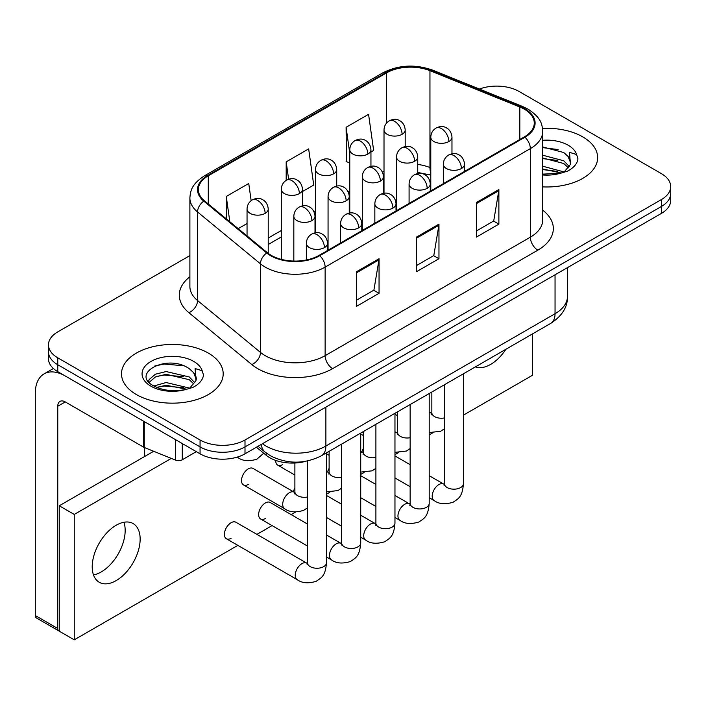 <?xml version="1.0" encoding="UTF-8"?>
<svg xmlns="http://www.w3.org/2000/svg" width="706" height="706" viewBox="0 0 706 706"><rect width="100%" height="100%" fill="white"/><g stroke="black" fill="none" stroke-linecap="round" stroke-linejoin="round"><path stroke-width="1.06" d="M430.784 175.229A42.369 24.463 0 0 0 429.169 174.611M305.936 461.265A31.77 18.347 180 0 1 266.162 455.246L256.419 447.216M582.759 136.876A50.841 29.352 0 0 0 542.535 128.386A50.841 29.352 0 0 1 582.759 136.876A50.841 29.352 0 0 1 597.647 157.632A50.841 29.352 0 0 0 582.759 136.876M208.296 353.071A50.841 29.352 0 0 0 152.893 346.708A50.841 29.352 0 0 0 121.511 373.827A50.841 29.352 0 0 0 136.408 394.575A50.841 29.352 0 0 0 191.803 400.937A50.841 29.352 0 0 0 223.193 373.827A50.841 29.352 0 0 0 208.296 353.071A50.841 29.352 0 0 0 152.893 346.708A50.841 29.352 0 0 0 121.511 373.827A50.841 29.352 0 0 0 136.408 394.575A50.841 29.352 0 0 0 191.803 400.937A50.841 29.352 0 0 0 223.193 373.827A50.841 29.352 0 0 0 208.296 353.071M524.346 109.201A33.888 19.565 180 0 1 534.265 123.038A33.888 19.565 180 0 1 524.346 136.876L319.138 255.351A33.888 19.565 180 0 1 267.415 252.739L204.493 200.857A33.888 19.565 180 0 1 198.36 189.632A33.888 19.565 180 0 1 208.288 175.794L386.553 72.877A33.888 19.565 180 0 1 429.954 70.688L519.819 107.012A33.888 19.565 180 0 1 524.346 109.201M524.937 108.856A34.735 20.059 0 0 0 520.304 106.615L430.439 70.282A34.735 20.059 0 0 0 385.953 72.533L207.688 175.45A34.735 20.059 0 0 0 203.796 201.139L266.718 253.013A34.735 20.059 0 0 0 319.739 255.696L524.937 137.22A34.735 20.059 0 0 0 524.937 108.856M189.888 255.598L57.768 331.882A31.77 18.347 0 0 0 48.458 344.855L48.458 358.692A31.77 18.347 0 0 0 57.768 371.665L200.063 453.817L200.063 446.898A31.77 18.347 0 0 0 245 446.898L661.39 206.487A31.77 18.347 0 0 0 670.7 193.523A31.77 18.347 0 0 1 661.39 206.487L245 446.898A31.77 18.347 0 0 1 200.063 446.898L57.768 364.746L200.063 446.898L200.063 439.979A31.77 18.347 0 0 0 245 439.979L661.39 199.577A31.77 18.347 0 0 0 670.7 186.605A31.77 18.347 0 0 0 661.39 173.632L519.095 91.48A31.77 18.347 0 0 0 479.392 89.044M48.458 351.773A31.77 18.347 0 0 0 57.768 364.746A31.77 18.347 0 0 1 48.458 351.773M356.583 271.695L356.583 306.289L379.051 293.317L379.051 258.723L356.583 271.695M356.583 300.147L373.889 290.157L378.963 259.87A8.472 4.889 -120 0 0 379.051 258.723M373.739 290.245L379.051 293.317M476.409 202.516L476.409 237.101L498.877 224.129L498.877 189.543L476.409 202.516M476.409 230.968L493.715 220.978L498.789 190.691A8.472 4.889 -120 0 0 498.877 189.543M493.565 221.066L498.877 224.129M416.496 237.101L416.496 271.695L438.964 258.723L438.964 224.129L416.496 237.101M416.496 265.562L433.802 255.563L438.876 225.285A8.472 4.889 -120 0 0 438.964 224.129M433.652 255.651L438.964 258.723M542.737 186.887A50.841 29.352 0 0 0 597.647 157.632A50.841 29.352 0 0 1 542.737 186.887M48.458 344.855A31.77 18.347 0 0 0 57.768 357.827L200.063 439.979M370.95 152.002L373.642 150.449L368.567 114.31L346.099 127.283L346.461 161.656M251.151 200.68L248.741 183.489L226.273 196.462L226.273 218.816M302.468 191.538L313.729 185.043L308.654 148.895L286.186 161.868L286.186 180.348M286.186 161.868L288.622 179.2M349.77 162.892L346.099 161.524M346.099 127.283L349.77 153.414M238.196 228.647L247.047 223.537M226.273 196.462L229.821 221.746M200.063 453.817A31.77 18.347 0 0 0 245 453.817L661.39 213.406A31.77 18.347 0 0 0 670.7 200.442L670.7 186.605M542.737 174.135L560.476 173.244L567.2 171.284C573.66 167.966 577.252 163.827 577.958 158.859L576.634 154.561L569.557 152.337L570.395 164.463L570.748 162.821A23.942 13.82 0 0 0 568.048 156.441L563.759 152.531L542.737 146.954M570.395 164.463L564.553 171.514M542.737 166.219L563.988 171.92M542.737 168.963L561.332 173.058M542.737 155.232L563.741 160.765L569.301 166.554M542.737 157.976L563.741 163.51L568.383 167.86M568.048 156.441L570.739 163.148M542.737 147.616L558.049 149.566M542.737 158.603L557.811 160.483M542.737 169.581L557.811 171.47M195.941 380.658L196.294 379.016A23.942 13.82 0 0 0 193.585 372.627L189.305 368.717C167.234 353.106 130.46 373.483 153.158 385.591C162.433 390.612 173.385 391.892 186.013 389.438L192.738 387.479C199.207 384.161 202.79 380.013 203.504 375.045L202.181 370.756L195.103 368.532L195.933 380.658L190.09 387.709M153.864 386.005L166.157 382.528L189.535 388.106M183.348 387.656L164.269 386.023L156.688 387.391L166.157 385.273L186.869 389.244M148.498 381.567L149.222 379.493L155.426 374.206L166.157 371.55L189.279 376.96L194.847 382.749M149.16 382.352L155.426 376.96L166.157 374.295L189.279 379.704L193.921 384.055M193.585 372.627L196.277 379.343M154.888 365.955L164.269 364.058L183.595 365.761M156.661 376.422L164.269 375.036L183.348 376.677M101.205 571.948A33.888 19.565 120 0 0 123.894 522.263A33.888 19.565 120 0 1 101.205 571.948A33.888 19.565 120 0 1 93.492 574.922A33.888 19.565 120 0 0 101.205 571.948M182.272 443.544L182.272 459.765L196.321 451.655M143.565 421.2L65.261 375.989A42.369 24.463 -120 0 0 44.072 373.889A42.369 24.463 -120 0 0 35.3 393.277L35.3 615.526L57.768 628.499L57.768 406.25A10.59 6.116 60 0 1 59.957 401.405A10.59 6.116 60 0 1 65.261 401.926L143.565 447.136L143.565 421.2A5.295 3.053 0 0 0 144.271 421.535M57.768 628.499A5.295 3.053 120 0 0 58.863 630.926L36.394 617.953A5.295 3.053 -60 0 1 35.3 615.526M144.642 456.5L144.642 447.63M182.272 459.765A5.295 3.053 180 0 1 175.494 460.1L144.271 447.48A5.295 3.053 180 0 1 143.565 447.136M307.419 507.879L303.659 510.35C295.699 512.777 289.363 512.229 284.668 508.708A9.531 5.507 -60 0 1 282.7 504.349A9.531 5.507 -60 0 1 289.857 492.444A9.531 5.507 -60 0 1 294.199 492.197L253.013 468.422A9.531 5.507 120 0 0 248.247 468.89A9.531 5.507 120 0 0 242.017 477.291A9.531 5.507 120 0 0 243.482 484.925A9.531 5.507 120 0 0 248.247 484.457M226.361 538.74L297.208 579.644A9.531 5.507 -60 0 1 295.743 572.01A9.531 5.507 -60 0 1 301.974 563.609A9.531 5.507 -60 0 1 302.397 563.379A9.531 5.507 -60 0 1 306.739 563.132L235.892 522.237A9.531 5.507 120 0 0 231.127 522.705A9.531 5.507 120 0 0 224.896 531.106A9.531 5.507 120 0 0 226.361 538.74A9.531 5.507 120 0 0 231.127 538.272M307.419 523.993L270.133 502.46A9.531 5.507 120 0 0 265.368 502.937A9.531 5.507 120 0 0 259.137 511.338A9.531 5.507 120 0 0 260.602 518.972A9.531 5.507 120 0 0 265.368 518.504M116.181 580.588A33.888 19.565 120 0 0 138.323 550.724A33.888 19.565 120 0 0 133.125 523.57A33.888 19.565 120 0 0 116.181 525.246A33.888 19.565 120 0 0 94.039 555.11A33.888 19.565 120 0 0 99.237 582.273A33.888 19.565 120 0 0 116.181 580.588M475.385 366.882A33.888 19.565 120 0 0 490.644 364.402A33.888 19.565 120 0 0 505.893 349.267M294.887 488.128A9.531 5.507 120 0 0 293.343 491.703M463.445 415.128L532.58 375.213L532.58 333.859M171.293 458.406L74.245 514.436L74.245 639.83L237.843 545.376M256.913 534.371L272.084 525.608M291.154 514.595L295.62 512.018M326.481 494.2L329.861 492.25M360.722 474.432L364.102 472.482M394.963 454.664L398.334 452.714M429.204 434.896L432.575 432.946M363.361 448.592A9.531 5.507 120 0 0 361.825 452.167M329.12 468.36A9.531 5.507 120 0 0 327.584 471.935M275.755 460.427A9.531 5.507 120 0 0 277.723 465.157A9.531 5.507 120 0 0 282.488 464.689M153.67 451.284L59.269 505.787L59.269 631.182L74.245 639.83M74.245 514.436L59.269 505.787M266.162 452.943L266.162 455.246M542.737 210.203A52.959 30.57 180 0 1 537.822 250.162L332.623 368.638A10.59 6.116 60 0 1 325.131 355.665L530.33 237.19A42.369 24.463 0 0 0 542.737 219.893L542.737 131.342A42.369 24.463 180 0 1 530.33 148.639A10.59 6.116 -120 0 0 524.937 137.22M332.623 368.638A52.959 30.57 180 0 1 257.725 368.638A52.959 30.57 180 0 1 251.795 364.552L188.873 312.67A52.959 30.57 180 0 1 189.888 276.787M265.218 355.665A42.369 24.463 0 0 0 325.131 355.665L325.131 267.106A42.369 24.463 180 0 1 260.47 263.841L197.548 211.968A42.369 24.463 180 0 1 189.888 197.936L189.888 286.486A42.369 24.463 0 0 0 197.548 300.518L260.47 352.4A42.369 24.463 0 0 0 265.218 355.665M542.737 131.342C542.058 124.062 541.387 118.008 528.141 109.201L522.572 106.491A10.59 4.96 112 0 0 520.304 106.615M522.572 106.491L432.716 70.168C415.163 63.964 398.519 64.864 382.758 72.868A10.59 6.116 60 0 1 385.953 72.533M207.688 175.45A10.59 6.116 -120 0 0 204.493 175.794C191.644 184.213 190.479 190.558 189.888 197.936M203.796 201.139A10.59 7.086 129.5 0 0 197.548 211.968L197.548 300.518A10.59 7.086 -50.5 0 1 188.873 312.67M432.716 70.168A10.59 4.96 112 0 0 430.439 70.282M266.718 253.013A10.59 7.086 129.5 0 0 260.47 263.841L260.47 352.4A10.59 7.086 -50.5 0 1 251.795 364.552M319.739 255.696A10.59 6.116 60 0 1 325.131 267.106L530.33 148.639L530.33 237.19A10.59 6.116 60 0 0 537.822 250.162M245 439.979L245 453.817M661.39 199.577L661.39 213.406M57.768 357.827L57.768 371.665M208.288 175.794L208.288 203.99M519.819 107.012L519.819 139.488M429.954 70.688L429.954 167.543A33.888 19.565 0 0 0 417.731 164.445M430.784 167.878L429.954 167.543A19.062 8.931 -68 0 0 430.784 172.802M386.553 72.877L386.553 123.091M384.011 171.205L382.423 172.114M349.77 190.973L348.182 191.891M315.529 210.741L313.941 211.659M281.288 230.509L268.227 238.046M384.011 177.365A19.062 11.005 60 0 1 383.49 177.841M416.496 238.204L438.876 225.285M476.409 203.61L498.789 190.691M356.583 272.79L378.963 259.87M262.455 443.73A42.369 24.463 0 0 0 265.968 446.033A42.369 24.463 0 0 0 325.881 446.033L555.048 313.72A42.369 24.463 0 0 0 567.456 296.432C567.765 306.942 562.17 315.935 550.662 323.419L321.495 455.732A21.18 12.231 60 0 0 325.881 446.033L325.881 407.115M555.048 274.81L555.048 313.72A21.18 12.231 60 0 1 550.662 323.419M261.299 444.401A21.18 14.164 129.5 0 0 265.094 452.096L258.043 446.28M461.406 168.54A10.59 6.116 0 0 0 464.504 164.224C464.045 157.888 459.933 155.302 459.482 155.205C456.411 153.052 452.793 152.999 448.619 155.046A10.59 6.116 60 0 1 453.914 155.576A10.59 6.116 -120 0 1 461.406 168.54A10.59 6.116 0 0 1 446.421 168.54A10.59 6.116 0 0 1 443.324 164.224C443.483 160.209 445.248 157.147 448.619 155.046M429.204 497.704L434.172 500.572A9.531 5.507 -60 0 1 432.707 492.938A9.531 5.507 -60 0 1 438.938 484.537A9.531 5.507 -60 0 1 439.361 484.307A9.531 5.507 -60 0 1 443.703 484.06L429.204 475.694M444.074 485.728L444.383 483.672A9.531 5.507 -0 0 0 447.172 487.564A9.531 5.507 -0 0 0 460.215 487.793A9.531 5.507 -0 0 0 463.445 483.672C462.359 497.112 458.485 498.551 453.164 502.213C445.195 504.64 438.867 504.093 434.172 500.572M448.866 141.535A10.59 6.116 0 0 0 451.972 137.211C451.513 130.884 447.392 128.289 446.942 128.201C443.871 126.039 440.253 125.986 436.079 128.042A10.59 6.116 60 0 1 441.374 128.563A10.59 6.116 -120 0 1 448.866 141.535A10.59 6.116 0 0 1 433.89 141.535A10.59 6.116 0 0 1 430.784 137.211C430.942 133.196 432.707 130.142 436.079 128.042M429.204 412.683A9.531 5.507 -60 0 1 431.163 413.125L429.204 411.995M431.542 414.793L431.843 412.728A9.531 5.507 -0 0 0 434.64 416.619A9.531 5.507 -0 0 0 444.383 417.952M402.085 134.299A10.59 6.116 0 0 0 405.191 129.975C404.732 123.647 400.62 121.053 400.161 120.964C397.099 118.802 393.48 118.749 389.306 120.805A10.59 6.116 60 0 1 394.601 121.326A10.59 6.116 -120 0 1 402.085 134.299A10.59 6.116 0 0 1 387.109 134.299A10.59 6.116 0 0 1 384.011 129.975C384.17 125.959 385.935 122.906 389.306 120.805M427.165 188.317A10.59 6.116 0 0 0 430.263 183.992C429.804 177.656 425.692 175.07 425.241 174.973C422.17 172.82 418.552 172.767 414.378 174.814A10.59 6.116 60 0 1 419.673 175.344A10.59 6.116 -120 0 1 427.165 188.317A10.59 6.116 0 0 1 412.18 188.317A10.59 6.116 0 0 1 409.083 183.992C409.242 179.977 411.007 176.915 414.378 174.814M394.963 517.472L399.931 520.34A9.531 5.507 -60 0 1 398.466 512.706A9.531 5.507 -60 0 1 404.697 504.305A9.531 5.507 -60 0 1 405.12 504.075A9.531 5.507 -60 0 1 409.462 503.828L394.963 495.462M409.833 505.496L410.142 503.44A9.531 5.507 -0 0 0 412.931 507.332A9.531 5.507 -0 0 0 425.974 507.57A9.531 5.507 -0 0 0 429.204 503.44C428.118 516.88 424.244 518.319 418.923 521.99C410.954 524.408 404.626 523.861 399.931 520.34M392.924 208.085A10.59 6.116 0 0 0 396.022 203.76C395.563 197.424 391.451 194.838 391 194.75C387.929 192.588 384.311 192.535 380.137 194.582A10.59 6.116 60 0 1 385.432 195.112A10.59 6.116 -120 0 1 392.924 208.085A10.59 6.116 0 0 1 377.948 208.085A10.59 6.116 0 0 1 374.842 203.76C375.001 199.745 376.766 196.683 380.137 194.582M360.722 537.24L365.69 540.108A9.531 5.507 -60 0 1 364.225 532.474A9.531 5.507 -60 0 1 370.456 524.073A9.531 5.507 -60 0 1 370.879 523.843A9.531 5.507 -60 0 1 375.221 523.596L360.722 515.23M375.592 525.264L375.901 523.208A9.531 5.507 -0 0 0 378.69 527.1A9.531 5.507 -0 0 0 391.733 527.338A9.531 5.507 -0 0 0 394.963 523.208C393.886 536.648 390.003 538.087 384.682 541.758C376.713 544.176 370.385 543.629 365.69 540.108M358.683 227.853A10.59 6.116 0 0 0 361.781 223.528C361.331 217.192 357.21 214.606 356.759 214.518C353.688 212.356 350.07 212.303 345.896 214.35A10.59 6.116 60 0 1 351.191 214.88A10.59 6.116 -120 0 1 358.683 227.853A10.59 6.116 0 0 1 343.707 227.853A10.59 6.116 0 0 1 340.601 223.528C340.76 219.513 342.525 216.451 345.896 214.35M326.481 557.016L331.449 559.876A9.531 5.507 -60 0 1 329.984 552.242A9.531 5.507 -60 0 1 336.215 543.841A9.531 5.507 -60 0 1 336.638 543.611A9.531 5.507 -60 0 1 340.98 543.364L326.481 534.998M341.351 545.032L341.66 542.976A9.531 5.507 -0 0 0 344.449 546.868A9.531 5.507 -0 0 0 357.501 547.106A9.531 5.507 -0 0 0 360.722 542.976C359.645 556.416 355.762 557.855 350.441 561.526C342.472 563.944 336.144 563.397 331.449 559.876M324.442 247.621A10.59 6.116 0 0 0 327.54 243.296C327.09 236.96 322.969 234.374 322.518 234.286C319.447 232.124 315.829 232.071 311.655 234.118A10.59 6.116 60 0 1 316.95 234.648A10.59 6.116 -120 0 1 324.442 247.621A10.59 6.116 0 0 1 309.466 247.621A10.59 6.116 0 0 1 306.36 243.296C306.519 239.281 308.284 236.219 311.655 234.118M307.11 564.8L307.419 562.744A9.531 5.507 -0 0 0 310.216 566.636A9.531 5.507 -0 0 0 323.26 566.874A9.531 5.507 -0 0 0 326.481 562.744C325.404 576.184 321.53 577.623 316.2 581.294C308.231 583.712 301.903 583.165 297.208 579.644M414.625 161.303A10.59 6.116 0 0 0 417.731 156.979C417.272 150.652 413.151 148.066 412.701 147.969C409.63 145.807 406.012 145.754 401.838 147.81A10.59 6.116 60 0 1 407.133 148.331A10.59 6.116 -120 0 1 414.625 161.303A10.59 6.116 0 0 1 399.649 161.303A10.59 6.116 0 0 1 396.543 156.979C396.701 152.964 398.466 149.91 401.838 147.81M394.963 432.451A9.531 5.507 -60 0 1 396.922 432.893L394.963 431.763M397.301 434.561L397.602 432.504A9.531 5.507 -0 0 0 400.399 436.396A9.531 5.507 -0 0 0 410.142 437.72M380.384 181.071A10.59 6.116 0 0 0 383.49 176.747C383.031 170.42 378.91 167.834 378.46 167.737C375.398 165.575 371.771 165.522 367.597 167.578A10.59 6.116 60 0 1 372.9 168.107A10.59 6.116 -120 0 1 380.384 181.071A10.59 6.116 0 0 1 365.408 181.071A10.59 6.116 0 0 1 362.302 176.747C362.46 172.741 364.225 169.678 367.597 167.578M360.722 452.219A9.531 5.507 -60 0 1 362.681 452.661L360.722 451.531M363.06 454.329L363.361 452.272A9.531 5.507 -0 0 0 366.158 456.164A9.531 5.507 -0 0 0 375.901 457.488M346.143 200.839A10.59 6.116 0 0 0 349.249 196.515C348.79 190.188 344.669 187.602 344.219 187.505C341.157 185.351 337.53 185.29 333.364 187.346A10.59 6.116 60 0 1 338.659 187.875A10.59 6.116 -120 0 1 346.143 200.839A10.59 6.116 0 0 1 331.167 200.839A10.59 6.116 0 0 1 328.061 196.515C328.219 192.509 329.993 189.446 333.364 187.346M326.481 471.987A9.531 5.507 -60 0 1 328.44 472.429L326.481 471.299M328.82 474.097L329.12 472.04A9.531 5.507 -0 0 0 331.917 475.932A9.531 5.507 -0 0 0 341.66 477.256M367.852 154.067A10.59 6.116 0 0 0 370.95 149.743C370.491 143.415 366.379 140.821 365.929 140.732C362.858 138.57 359.239 138.517 355.065 140.573A10.59 6.116 60 0 1 360.36 141.094A10.59 6.116 -120 0 1 367.852 154.067A10.59 6.116 0 0 1 352.868 154.067A10.59 6.116 0 0 1 349.77 149.743C349.929 145.727 351.694 142.674 355.065 140.573M333.611 173.835A10.59 6.116 0 0 0 336.709 169.511C336.25 163.183 332.138 160.589 331.688 160.5C328.617 158.338 324.998 158.285 320.824 160.341A10.59 6.116 60 0 1 326.119 160.862A10.59 6.116 -120 0 1 333.611 173.835A10.59 6.116 0 0 1 318.627 173.835A10.59 6.116 0 0 1 315.529 169.511C315.688 165.495 317.453 162.442 320.824 160.341M299.37 193.603A10.59 6.116 0 0 0 302.468 189.279C302.009 182.951 297.897 180.365 297.447 180.268C294.376 178.106 290.757 178.053 286.583 180.109A10.59 6.116 60 0 1 291.878 180.63A10.59 6.116 -120 0 1 299.37 193.603A10.59 6.116 0 0 1 284.386 193.603A10.59 6.116 0 0 1 281.288 189.279C281.447 185.263 283.212 182.21 286.583 180.109M265.129 213.371A10.59 6.116 0 0 0 268.227 209.047C267.768 202.719 263.656 200.133 263.206 200.036C260.135 197.874 256.516 197.821 252.342 199.877A10.59 6.116 60 0 1 257.637 200.398A10.59 6.116 -120 0 1 265.129 213.371A10.59 6.116 0 0 1 250.145 213.371A10.59 6.116 0 0 1 247.047 209.047C247.206 205.031 248.971 201.978 252.342 199.877M263.7 453.217L256.887 459.182C248.918 461.609 242.59 461.062 237.896 457.541A9.531 5.507 -60 0 1 237.287 457.091M576.634 154.561A30.296 17.491 0 0 0 568.233 145.259A30.296 17.491 0 0 0 542.737 140.3M542.737 174.964A30.296 17.491 0 0 0 560.476 173.244M202.181 370.756A30.296 17.491 0 0 0 193.779 361.454A30.296 17.491 0 0 0 150.925 361.454A30.296 17.491 0 0 0 150.925 386.191A30.296 17.491 0 0 0 186.013 389.438M57.768 406.25L65.261 401.926M144.271 421.606L144.271 447.48M175.494 460.1L175.494 439.626M311.902 220.607A10.59 6.116 0 0 0 315.008 216.292C314.549 209.956 310.428 207.37 309.978 207.273C306.916 205.119 303.289 205.067 299.123 207.114A10.59 6.116 60 0 1 304.418 207.643A10.59 6.116 -120 0 1 311.902 220.607A10.59 6.116 0 0 1 296.926 220.607A10.59 6.116 0 0 1 293.828 216.292C293.987 212.277 295.752 209.214 299.123 207.114M294.579 493.865L294.887 491.808A9.531 5.507 -0 0 0 297.676 495.7A9.531 5.507 -0 0 0 307.419 497.033M382.758 72.868L204.493 175.794M430.784 175.114L417.731 172.423M384.011 177.691L383.49 177.965M349.77 197.415L349.249 197.715M315.529 217.183L315.008 217.483M281.288 236.951L268.227 244.497M321.495 455.732C304.445 464.292 287.404 464.292 270.354 455.732L265.094 452.096M567.456 296.432L567.456 267.645M444.356 484.404L443.703 484.06M463.445 373.774L463.445 483.672M464.504 171.426L464.504 164.224M410.142 486.699L394.963 477.936M444.383 384.779L444.383 483.672M443.324 183.648L443.324 164.224M410.142 464.689L394.963 455.926M431.816 413.469L431.163 413.125M429.204 432.566L440.623 431.278L444.383 428.807M451.972 153.811L451.972 137.211M431.843 392.015L431.843 412.728M397.602 415.763L394.963 414.237M430.784 190.894L430.784 137.211M405.191 146.574L405.191 129.975M384.011 193.259L384.011 129.975M410.115 504.172L409.462 503.828M429.204 393.542L429.204 503.44M430.263 191.194L430.263 183.992M375.901 506.467L360.722 497.704M410.142 404.547L410.142 503.44M409.083 203.425L409.083 183.992M375.901 484.457L360.722 475.694M375.874 523.94L375.221 523.596M394.963 413.31L394.963 523.208M396.022 210.962L396.022 203.76M341.66 526.235L326.481 517.472M375.901 424.315L375.901 523.208M374.842 223.193L374.842 203.76M341.66 504.225L326.481 495.462M341.633 543.708L340.98 543.364M360.722 433.078L360.722 542.976M361.781 230.73L361.781 223.528M307.419 546.003L260.602 518.972M341.66 444.083L341.66 542.976M340.601 242.961L340.601 223.528M307.392 563.476L306.739 563.132M326.481 452.846L326.481 562.744M327.54 250.498L327.54 243.296M307.419 460.983L307.419 562.744M306.36 259.985L306.36 243.296M397.575 433.237L396.922 432.893M394.963 452.334L406.382 451.046L410.142 448.575M417.731 173.579L417.731 156.979M397.602 411.783L397.602 432.504M363.361 435.531L360.722 434.005M396.543 210.662L396.543 156.979M363.334 453.005L362.681 452.661M360.722 472.102L372.141 470.814L375.901 468.343M383.49 193.347L383.49 176.747M363.361 431.551L363.361 452.272M329.12 455.299L326.481 453.773M362.302 230.43L362.302 176.747M329.093 472.773L328.44 472.429M326.481 491.87L337.9 490.582L341.66 488.111M349.249 213.115L349.249 196.515M329.12 451.319L329.12 472.04M294.887 475.067L277.723 465.157M328.061 250.198L328.061 196.515M370.95 166.342L370.95 149.743M349.77 213.027L349.77 149.743M336.709 186.11L336.709 169.511M315.529 232.803L315.529 169.511M302.468 205.878L302.468 189.279M281.288 259.358L281.288 189.279M268.227 253.383L268.227 209.047M237.896 457.541L237.172 457.126M247.047 235.945L247.047 209.047M44.072 373.889L53.391 368.506M294.852 492.541L294.199 492.197M315.008 232.883L315.008 216.292M294.887 463.004L294.887 491.808M284.668 508.708L243.482 484.925M293.828 261.061L293.828 216.292"/></g></svg>
